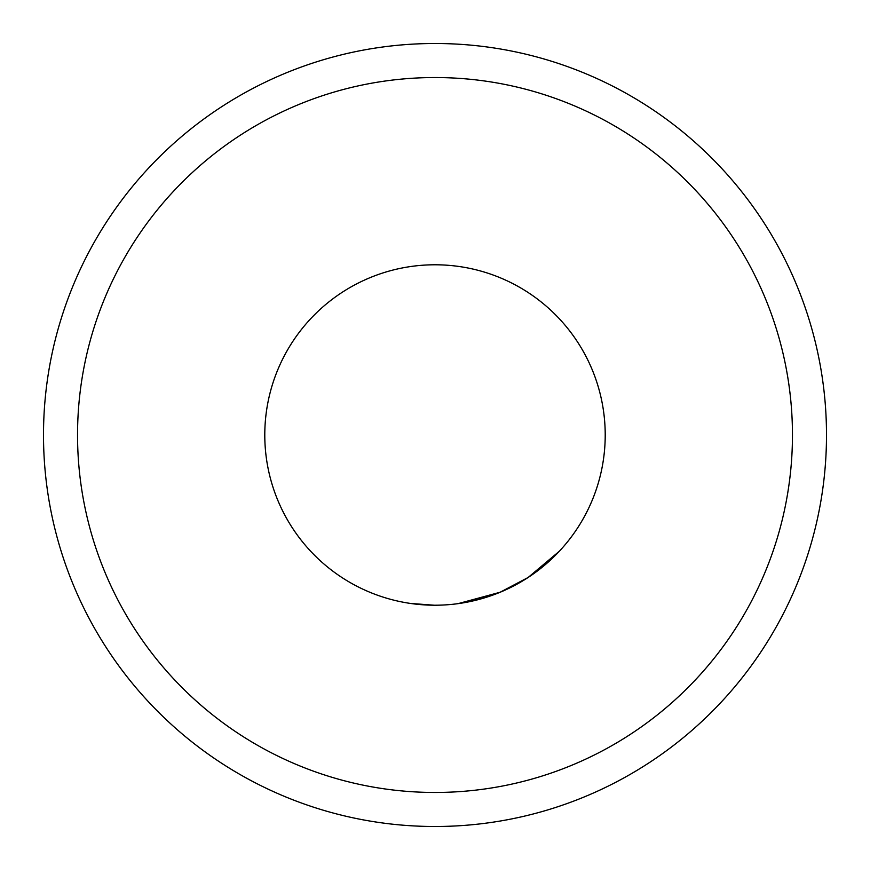 <?xml version="1.0" encoding="UTF-8"?>
<svg xmlns="http://www.w3.org/2000/svg" width="870" height="870" viewBox="0 0 870 870"><rect width="100%" height="100%" fill="white"/><g stroke="black" fill="none" stroke-linecap="round" stroke-linejoin="round"><path stroke-width="1.3" d="M698.697 145.627A391.5 391.5 0 0 0 145.627 171.303A391.5 391.5 0 0 0 435 826.5A391.5 391.5 0 0 0 698.697 145.627M435 605.215A170.215 170.215 0 0 0 605.215 435A170.215 170.215 0 0 0 435 264.784A170.215 170.215 0 0 0 264.784 435A170.215 170.215 0 0 0 435 605.215M435 792.461A357.461 357.461 0 0 0 792.461 435A357.461 357.461 0 0 0 435 77.539A357.461 357.461 0 0 0 77.539 435A357.461 357.461 0 0 0 435 792.461M463.297 602.845L500.293 592.198L458.088 603.639M481.806 598.658L478.239 599.637L481.806 598.658M559.388 551.199L528.123 577.484L500.283 592.165M434.75 605.259L410.314 603.421M409.368 603.28L407.965 603.062M427.899 605.085L412.38 603.704M460.306 603.323L459.621 603.432"/></g></svg>
